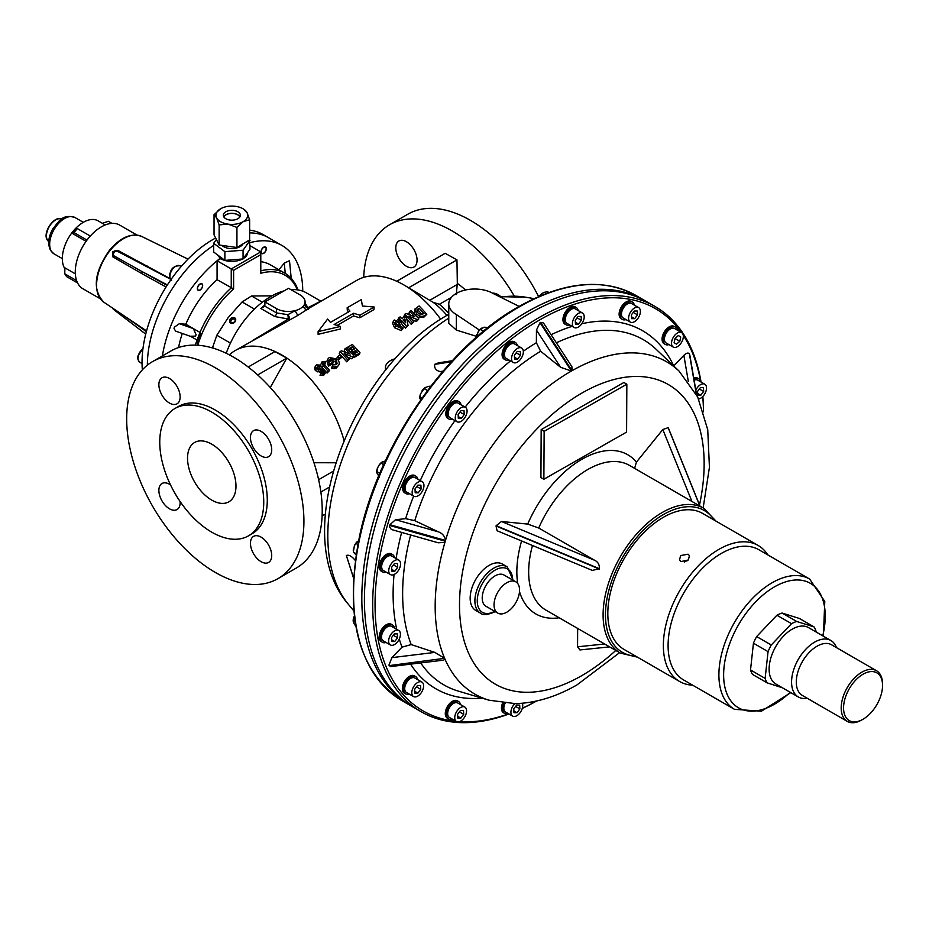 <?xml version="1.0" encoding="UTF-8"?>
<svg xmlns="http://www.w3.org/2000/svg" width="929" height="929" viewBox="0 0 929 929"><rect width="100%" height="100%" fill="white"/><g stroke="black" fill="none" stroke-linecap="round" stroke-linejoin="round"><path stroke-width="1.39" d="M442.088 372.274L440.195 371.565C436.038 370.613 434.203 368.198 434.702 364.354L438.43 362.856L452.33 360.742M434.702 364.354L451.331 361.822M527.242 311.83A233.945 135.065 -60 0 1 644.215 300.241A233.945 135.065 120 0 0 479.376 347.632A233.945 135.065 120 0 0 365.062 558.84A233.945 135.065 120 0 0 410.27 705.448A233.945 135.065 -60 0 1 374.41 517.976A233.945 135.065 -60 0 1 527.242 311.83M353.531 578.07L346.343 555.472C348.863 554.555 351.859 556.227 355.342 560.512M519.137 306.396L492.974 293.413A25.896 14.957 0 0 0 464.755 290.162A25.896 14.957 0 0 0 448.765 303.98L448.765 323.222L456.348 330.074L476.298 336.286M448.765 303.98A25.896 14.957 0 0 0 456.348 314.559L479.469 330.085M456.348 314.559L456.348 330.074M353.554 577.803L346.343 555.472M445.27 541.212L444.492 542.397L438.221 542.791L391.341 529.495L389.495 526.801L389.704 525.466L445.27 541.212L445.49 540.457L389.925 524.699L389.704 525.466M489.2 565.331A26.732 15.433 120 0 0 471.63 588.881A26.732 15.433 120 0 0 475.706 610.388L480.432 613.117A26.732 15.433 -60 0 1 476.356 591.61A26.732 15.433 -60 0 1 493.926 568.06A26.732 15.433 -60 0 1 507.176 566.806L502.45 564.077A26.732 15.433 120 0 0 489.2 565.331M571.405 371.031L571.997 370.694L540.62 322.398L540.028 322.735L571.405 371.031L560.651 367.327L536.451 330.074L540.028 322.735M389.925 524.699L395.522 519.706L405.625 518.672L414.752 520.658L438.383 531.852C442.367 533.292 444.736 536.138 445.514 540.399L445.49 540.457M388.937 665.106L391.899 657.639L434.842 652.402L444.619 658.313L389.158 665.617L444.619 658.313M444.84 658.824L443.772 660.113L390.958 666.546L389.158 665.617M681.189 332.373A232.273 134.101 120 0 0 540.341 319.553A232.273 134.101 120 0 0 380.936 550.909A232.273 134.101 120 0 0 456.162 721.357M459.553 721.636A232.273 134.101 120 0 0 508.651 713.82M522.319 708.235A232.273 134.101 120 0 0 536.521 701.023M536.579 701.012A233.945 135.065 -60 0 1 522.272 708.397M508.941 713.983A233.945 135.065 -60 0 1 421.139 711.719A233.945 135.065 -60 0 1 385.477 523.584A233.945 135.065 -60 0 1 539.168 317.497A233.945 135.065 -60 0 1 655.084 306.512A233.945 135.065 -60 0 1 701.047 382.051M530.889 312.725A233.945 135.065 120 0 0 377.209 518.8A233.945 135.065 120 0 0 412.871 706.946A233.945 135.065 120 0 1 367.663 560.338A233.945 135.065 120 0 1 481.977 349.13A233.945 135.065 120 0 1 646.816 301.739A233.945 135.065 120 0 0 530.889 312.725M599.449 568.722L496.144 525.709L501.486 521.494L527.695 524.084L538.715 528.009L594.537 560.233C597.893 561.755 599.53 564.577 599.449 568.722L592.307 570.406L497.085 530.749L496.028 526.011L599.333 569.024M434.842 652.402L411.199 644.587L402.048 647.13A206.726 119.353 -60 0 1 399.261 639.071M523.329 351.243A206.726 119.353 -60 0 1 536.381 342.72L540.655 351.255L560.651 367.327M540.62 322.398L543.488 322.978L571.892 366.7L571.997 370.694M609.598 646.874L579.917 649.94L577.559 646.793L604.628 643.994M577.664 628.434L577.559 646.793M497.781 530.923L497.085 530.749M527.695 524.084A91.913 53.058 -60 0 1 582.251 459.077A91.913 53.058 -60 0 1 636.423 462.119L662.818 429.535L668.148 427.665L699.862 506.026M699.932 506.061L668.148 427.665M668.265 427.839L668.601 428.664M541.177 429.628L540.922 477.541L543.871 479.248L626.587 432.101L626.843 384.2L623.893 382.493L541.177 429.628L544.139 431.335L543.871 479.248M636.423 462.119L634.623 468.355M391.899 657.639L402.048 647.13M536.381 342.72L536.451 330.074M688.343 381.529L683.86 355.354L673.711 365.863A206.726 119.353 -60 0 0 581.775 323.768M683.86 355.354C686.519 352.892 688.377 352.428 689.434 353.984L696.332 394.291M696.529 394.674L689.434 353.984M689.655 354.495L689.841 355.61M703.508 411.791A232.273 134.101 120 0 0 702.719 396.578M700.768 381.889A232.273 134.101 120 0 0 683.256 335.392M702.835 396.462A233.945 135.065 -60 0 1 703.532 411.837M626.843 384.2L544.139 431.335M391.295 633.868A8.361 4.819 120 0 0 390.354 644.947A8.361 4.819 120 0 0 397.763 641.556A8.361 4.819 120 0 0 398.704 630.477A8.361 4.819 120 0 0 391.295 633.868M398.704 630.477L391.62 626.378A8.361 4.819 120 0 0 384.211 629.769A8.361 4.819 120 0 0 383.259 640.859L390.354 644.947M397.577 637.735L397.38 633.915L394.337 633.892L391.481 637.689L391.678 641.509L394.72 641.533L397.577 637.735L393.304 635.273M391.585 639.733L394.72 641.533M575.074 316.417A8.361 4.819 120 0 0 574.122 327.496A8.361 4.819 120 0 0 581.531 324.105A8.361 4.819 120 0 0 582.483 313.027A8.361 4.819 120 0 0 575.074 316.417M582.483 313.027L575.388 308.927A8.361 4.819 120 0 0 567.979 312.318A8.361 4.819 120 0 0 567.038 323.408L574.122 327.496M581.345 320.284L581.159 316.452L578.117 316.441L575.26 320.238L575.446 324.058L578.488 324.082L581.345 320.284L577.072 317.823M575.353 322.282L578.488 324.082M391.423 563.52A8.361 4.819 120 0 0 390.47 574.61A8.361 4.819 120 0 0 397.879 571.219A8.361 4.819 120 0 0 398.831 560.129A8.361 4.819 120 0 0 391.423 563.52M398.831 560.129L391.736 556.041A8.361 4.819 120 0 0 384.327 559.432A8.361 4.819 120 0 0 383.387 570.511L390.47 574.61M397.693 567.387L397.507 563.566L394.465 563.543L391.608 567.352L391.794 571.172L394.837 571.196L397.693 567.387L393.431 564.925M391.713 569.384L394.837 571.196M457.974 410.618A8.361 4.819 120 0 0 456.998 421.743A8.361 4.819 120 0 0 464.372 418.387A8.361 4.819 120 0 0 465.348 407.274A8.361 4.819 120 0 0 457.974 410.618M465.348 407.274L458.264 403.174A8.361 4.819 120 0 0 450.879 406.53A8.361 4.819 120 0 0 449.903 417.644L456.998 421.743M464.21 414.555L464.035 410.711L461.005 410.664L458.136 414.462L458.311 418.294L461.341 418.34L464.21 414.555L459.936 412.081M458.229 416.552L461.341 418.34M514.213 351.406A8.361 4.819 120 0 0 513.261 362.496A8.361 4.819 120 0 0 520.67 359.105A8.361 4.819 120 0 0 521.622 348.015A8.361 4.819 120 0 0 514.213 351.406M521.622 348.015L514.527 343.927A8.361 4.819 120 0 0 507.118 347.318A8.361 4.819 120 0 0 506.177 358.397L513.261 362.496M520.484 355.273L520.298 351.452L517.256 351.429L514.399 355.238L514.585 359.058L517.627 359.082L520.484 355.273L516.222 352.811M514.503 357.27L517.627 359.082M414.822 485.147A8.361 4.819 120 0 0 413.869 496.225A8.361 4.819 120 0 0 421.278 492.834A8.361 4.819 120 0 0 422.231 481.756A8.361 4.819 120 0 0 414.822 485.147M422.231 481.756L415.135 477.657A8.361 4.819 120 0 0 407.726 481.048A8.361 4.819 120 0 0 406.786 492.138L413.869 496.225M421.092 489.014L420.907 485.182L417.864 485.17L415.008 488.968L415.193 492.788L418.236 492.811L421.092 489.014L416.831 486.541M415.112 491.011L418.236 492.811M671.725 341.315A8.361 4.819 120 0 0 673.246 347.074A8.361 4.819 120 0 0 683.117 338.377A8.361 4.819 120 0 0 681.607 332.605A8.361 4.819 120 0 0 671.725 341.315M681.607 332.605L674.512 328.518A8.361 4.819 120 0 0 664.641 337.227A8.361 4.819 120 0 0 666.163 342.987L673.246 347.074M680.725 336.948L678.333 335.52L675.035 338.423L674.117 342.743L676.521 344.16L679.819 341.268L680.725 336.948L678.298 335.543M675.011 338.493L679.819 341.268M409.561 493.729A10.022 5.783 -60 0 1 405.95 493.578L404.765 492.893A10.022 5.783 -60 0 1 403.232 484.868A10.022 5.783 -60 0 1 409.782 476.031A10.022 5.783 -60 0 1 414.798 475.532L415.971 476.217A10.022 5.783 -60 0 1 417.911 479.259M405.95 493.578A10.022 5.783 -60 0 1 404.417 485.542A10.022 5.783 -60 0 1 410.966 476.705A10.022 5.783 -60 0 1 415.971 476.217M452.678 419.246A10.022 5.783 -60 0 1 449.067 419.095L447.883 418.41A10.022 5.783 -60 0 1 446.35 410.374A10.022 5.783 -60 0 1 452.899 401.549A10.022 5.783 -60 0 1 457.916 401.049L459.1 401.723A10.022 5.783 -60 0 1 461.028 404.777M449.067 419.095A10.022 5.783 -60 0 1 447.534 411.059A10.022 5.783 -60 0 1 454.084 402.222A10.022 5.783 -60 0 1 459.1 401.723M625.983 319.588A10.022 5.783 -60 0 1 622.372 319.437L621.199 318.752A10.022 5.783 -60 0 1 620.433 318.159A10.022 5.783 -60 0 1 621.629 306.465A10.022 5.783 -60 0 1 631.221 301.391L632.405 302.076A10.022 5.783 -60 0 1 633.16 302.668A10.022 5.783 -60 0 1 634.333 305.118M622.372 319.437A10.022 5.783 -60 0 1 621.617 318.844A10.022 5.783 -60 0 1 622.802 307.151A10.022 5.783 -60 0 1 632.405 302.076M693.708 377.836A10.022 5.783 -60 0 1 697.342 377.987L698.527 378.66A10.022 5.783 -60 0 1 700.454 381.714M693.893 378.951A10.022 5.783 -60 0 1 698.527 378.66M409.213 694.056A10.022 5.783 -60 0 1 405.601 693.893L404.417 693.22A10.022 5.783 -60 0 1 402.884 685.184A10.022 5.783 -60 0 1 409.434 676.347A10.022 5.783 -60 0 1 414.45 675.847L415.623 676.533A10.022 5.783 -60 0 1 417.562 679.575M405.601 693.893A10.022 5.783 -60 0 1 404.069 685.869A10.022 5.783 -60 0 1 410.618 677.032A10.022 5.783 -60 0 1 415.623 676.533M508.337 713.635A10.022 5.783 -60 0 1 504.726 713.484L503.541 712.798A10.022 5.783 -60 0 1 502.647 703.009M504.726 713.484A10.022 5.783 -60 0 1 504.064 703.16M386.034 642.45A10.022 5.783 -60 0 1 382.423 642.299L381.25 641.625A10.022 5.783 -60 0 1 379.706 633.59A10.022 5.783 -60 0 1 386.255 624.752A10.022 5.783 -60 0 1 391.272 624.253L392.456 624.938A10.022 5.783 -60 0 1 394.384 627.981M382.423 642.299A10.022 5.783 -60 0 1 380.89 634.263A10.022 5.783 -60 0 1 387.439 625.438A10.022 5.783 -60 0 1 392.456 624.938M508.953 359.999A10.022 5.783 -60 0 1 505.341 359.848L504.157 359.163A10.022 5.783 -60 0 1 502.624 351.127A10.022 5.783 -60 0 1 509.173 342.29A10.022 5.783 -60 0 1 514.19 341.802L515.363 342.476A10.022 5.783 -60 0 1 517.302 345.53M505.341 359.848A10.022 5.783 -60 0 1 503.808 351.812A10.022 5.783 -60 0 1 510.358 342.975A10.022 5.783 -60 0 1 515.363 342.476M631.244 311.006A8.361 4.819 120 0 0 630.303 322.084A8.361 4.819 120 0 0 637.712 318.693A8.361 4.819 120 0 0 638.653 307.615A8.361 4.819 120 0 0 631.244 311.006M638.653 307.615L631.569 303.516A8.361 4.819 120 0 0 624.16 306.907A8.361 4.819 120 0 0 623.208 317.997L630.303 322.084M637.526 314.873L637.329 311.041L634.286 311.029L631.43 314.826L631.627 318.647L634.67 318.67L637.526 314.873L633.253 312.411M631.534 316.87L634.67 318.67M698.631 399.005A8.361 4.819 120 0 0 703.834 395.289A8.361 4.819 120 0 0 704.774 384.2A8.361 4.819 120 0 0 697.365 387.59A8.361 4.819 120 0 0 695.821 390.192M704.774 384.2L697.691 380.112A8.361 4.819 120 0 0 694.114 380.216M703.648 391.457L703.45 387.637L700.408 387.614L697.551 391.423L697.749 395.243L700.791 395.266L703.648 391.457L699.374 388.996M697.656 393.455L700.791 395.266M414.473 685.463A8.361 4.819 120 0 0 413.533 696.541A8.361 4.819 120 0 0 420.942 693.15A8.361 4.819 120 0 0 421.882 682.072A8.361 4.819 120 0 0 414.473 685.463M421.882 682.072L414.798 677.984A8.361 4.819 120 0 0 407.378 681.375A8.361 4.819 120 0 0 406.437 692.453L413.533 696.541M420.744 689.33L420.558 685.509L417.516 685.486L414.659 689.283L414.845 693.115L417.887 693.127L420.744 689.33L416.482 686.868M414.764 691.327L417.887 693.127M514.817 703.636A8.361 4.819 120 0 0 513.598 705.041A8.361 4.819 120 0 0 512.657 716.131A8.361 4.819 120 0 0 520.066 712.74A8.361 4.819 120 0 0 522.342 703.253M505.097 703.265A8.361 4.819 120 0 0 505.562 712.032L512.657 716.131M519.868 708.908L519.683 705.088L516.64 705.065L513.783 708.873L513.969 712.694L517.012 712.717L519.868 708.908L515.607 706.446M513.888 710.906L517.012 712.717M538.855 297.083L542.281 293.332L544.626 292.263L547.553 291.729L548.934 292.519M540.91 294.772L541.781 295.271M539.377 296.281A8.361 4.819 -60 0 1 542.281 293.332M353.252 621.71L353.264 620.27L354.088 623.765L355.842 626.239M353.171 620.862A8.361 4.819 -60 0 1 353.171 620.653A8.361 4.819 -60 0 1 353.856 617.088L353.264 620.27L355.041 621.292M353.856 617.088L354.355 616.078M356.062 554.938L353.345 552.081L356.237 553.765M353.345 552.081L354.355 545.811L355.981 543.465L357.839 544.545M355.981 543.465L358.617 540.597M353.299 550.502A8.361 4.819 -60 0 1 353.299 550.316A8.361 4.819 -60 0 1 353.415 548.842M354.355 545.811A8.361 4.819 -60 0 1 357.363 541.491M379.148 477.39L376.779 471.537L379.833 473.302M376.779 472.989L377.371 468.367L378.869 465.406L381.018 463.118L383.642 464.639M381.018 463.118L385.419 460.796M376.698 472.129A8.361 4.819 -60 0 1 376.698 471.932A8.361 4.819 -60 0 1 377.371 468.367M378.869 465.406A8.361 4.819 -60 0 1 382.376 461.841M420.547 400.132L419.896 397.055L421.905 398.216M419.896 398.506L420.5 393.884L424.135 388.636L427.491 390.575M424.135 388.636L427.816 386.452L430.859 386.139M419.815 397.647A8.361 4.819 -60 0 1 419.815 397.449A8.361 4.819 -60 0 1 420.5 393.884M421.987 390.912A8.361 4.819 -60 0 1 425.494 387.358M476.171 337.808L478.249 331.665L480.398 329.389L483.521 331.188M480.398 329.389L484.09 327.205L488.12 327.461M476.112 337.494A8.361 4.819 -60 0 1 476.763 334.626M478.249 331.665A8.361 4.819 -60 0 1 481.768 328.1M878.486 701.569A27.568 15.921 120 0 0 882.55 685.463A27.568 15.921 120 0 0 869.347 671.783A27.568 15.921 120 0 0 847.62 691.873A27.568 15.921 120 0 0 845.553 716.758A27.568 15.921 120 0 0 863.053 719.232A27.568 15.921 120 0 0 878.486 701.569M863.053 719.232L861.868 719.917A29.24 16.885 -60 0 1 847.248 721.369A29.24 16.885 -60 0 1 845.506 690.897A29.24 16.885 -60 0 1 876.488 670.715A29.24 16.885 -60 0 1 882.55 684.104L882.55 685.463M847.248 721.369L802.354 695.438A29.24 16.885 -60 0 1 800.601 664.978A29.24 16.885 -60 0 1 831.594 644.796L876.488 670.715M807.173 698.225A32.585 18.812 -60 0 1 798.313 696.971A32.585 18.812 -60 0 1 796.374 663.027A32.585 18.812 -60 0 1 830.898 640.534A32.585 18.812 -60 0 1 836.414 647.571M814.071 626.924L796.722 621.478A37.601 21.704 120 0 0 791.531 623.673L771.256 644.993A37.601 21.704 120 0 0 769.56 648.279A37.601 21.704 120 0 0 768.051 651.635L753.442 643.205A37.601 21.704 -60 0 1 754.94 639.849A37.601 21.704 -60 0 1 756.647 636.562L776.923 615.242A37.601 21.704 -60 0 1 782.113 613.047L799.463 618.493L814.071 626.924A37.601 21.704 120 0 1 816.068 631.383L816.092 631.975M830.898 640.534L808.451 627.574A32.585 18.812 120 0 0 773.915 650.068A32.585 18.812 120 0 0 775.866 684.011L798.313 696.971M782.404 687.785L767.122 682.85A37.601 21.704 120 0 1 765.136 678.402L768.051 651.635M776.923 615.242L791.531 623.673M796.722 621.478L782.113 613.047M771.256 644.993L756.647 636.562M767.122 682.85L752.513 674.419A37.601 21.704 -60 0 1 750.516 669.972L765.136 678.402M753.442 643.205L750.516 669.972M497.781 613.094L485.96 606.265A18.046 10.416 -60 0 1 483.126 592.028A18.046 10.416 -60 0 1 494.646 576.108A18.046 10.416 -60 0 1 504.006 575.005L515.827 581.833A18.046 10.416 -60 0 1 518.661 596.07A18.046 10.416 -60 0 1 507.141 611.99A18.046 10.416 -60 0 1 497.781 613.094A18.046 10.416 -60 0 1 494.948 598.845A18.046 10.416 -60 0 1 506.456 582.924A18.046 10.416 -60 0 1 515.827 581.833M680.934 561.592L679.505 560.013L680.609 555.565L688.075 554.195L689.481 555.716L688.296 559.99L680.934 561.592M687.553 560.651A5.435 4.076 -23.3 0 0 684.313 562.091M701.581 569.187A75.203 43.419 120 0 0 683.663 679.982L734.467 709.315A75.203 43.419 -60 0 1 752.385 598.52A75.203 43.419 -60 0 1 809.67 579.069L758.854 549.736A75.203 43.419 120 0 0 701.581 569.187M692.628 685.161A78.535 45.347 -60 0 1 679.633 681.514A78.535 45.347 -60 0 1 698.341 565.796A78.535 45.347 -60 0 1 758.169 545.474A78.535 45.347 -60 0 1 767.83 554.915M679.633 681.514L624.091 649.452A78.535 45.347 -60 0 1 642.798 533.734A78.535 45.347 -60 0 1 702.626 513.412L758.169 545.474M463.885 718.152A8.361 4.819 120 0 0 464.825 707.062A8.361 4.819 120 0 0 457.416 710.453A8.361 4.819 120 0 0 456.476 721.543A8.361 4.819 120 0 0 463.885 718.152M464.825 707.062L457.742 702.974A8.361 4.819 120 0 0 450.333 706.365A8.361 4.819 120 0 0 449.381 717.443L456.476 721.543M457.602 714.285L457.8 718.105L460.842 718.129L463.699 714.32L463.501 710.499L460.459 710.476L457.602 714.285M459.425 711.858L463.699 714.32M457.707 716.317L460.842 718.129M460.505 704.577A10.022 5.783 120 0 0 458.578 701.523A10.022 5.783 120 0 0 449.682 705.599A10.022 5.783 120 0 0 448.544 718.895A10.022 5.783 120 0 0 452.156 719.046M458.578 701.523L457.393 700.849A10.022 5.783 120 0 0 448.498 704.914A10.022 5.783 120 0 0 447.372 718.21L448.544 718.895M668.926 344.589A10.022 5.783 -60 0 1 665.327 344.438L664.142 343.753A10.022 5.783 -60 0 1 662.598 335.717A10.022 5.783 -60 0 1 669.159 326.88A10.022 5.783 -60 0 1 674.164 326.381L675.348 327.066A10.022 5.783 -60 0 1 677.287 330.12M665.327 344.438A10.022 5.783 -60 0 1 663.782 336.403A10.022 5.783 -60 0 1 670.332 327.565A10.022 5.783 -60 0 1 675.348 327.066M569.802 324.999A10.022 5.783 -60 0 1 566.202 324.848L565.018 324.163A10.022 5.783 -60 0 1 563.473 316.139A10.022 5.783 -60 0 1 570.034 307.302A10.022 5.783 -60 0 1 575.039 306.802L576.224 307.487A10.022 5.783 -60 0 1 578.163 310.53M566.202 324.848A10.022 5.783 -60 0 1 564.658 316.812A10.022 5.783 -60 0 1 571.207 307.987A10.022 5.783 -60 0 1 576.224 307.487M386.15 572.113A10.022 5.783 -60 0 1 382.551 571.962L381.366 571.277A10.022 5.783 -60 0 1 379.833 563.241A10.022 5.783 -60 0 1 386.383 554.404A10.022 5.783 -60 0 1 391.388 553.916L392.572 554.59A10.022 5.783 -60 0 1 394.511 557.644M382.551 571.962A10.022 5.783 -60 0 1 381.006 563.926A10.022 5.783 -60 0 1 387.556 555.089A10.022 5.783 -60 0 1 392.572 554.59M242.539 258.994A15.874 9.162 180 0 1 220.614 258.703L216.945 254.453M191.374 336.67L175.709 331.13L174.037 328.634L174.338 327.159L179.39 323.675L185.8 324.244L193.395 328.622L196.135 334.87L195.253 336.135L190.433 336.24M249.634 230.148A100.262 57.888 -60 0 1 263.07 234.549L268.376 237.615A100.262 57.888 120 0 0 249.634 232.924A100.262 57.888 120 0 1 268.376 237.615L281.975 245.465A100.262 57.888 -60 0 1 302.738 291.16M213.67 245.395A100.262 57.888 120 0 0 147.351 365.167A100.262 57.888 120 0 1 182.804 274.02A100.262 57.888 120 0 1 213.67 245.395M162.389 355.923A100.262 57.888 -60 0 1 217.072 260.759A100.262 57.888 -60 0 1 220.614 257.948M250.006 242.678A100.262 57.888 -60 0 1 281.975 245.465M261.177 251.724A3.507 2.021 120 0 0 261.897 253.338A3.507 2.021 120 0 0 264.602 252.398A3.507 2.021 120 0 0 266.135 248.867A3.507 2.021 120 0 0 265.404 247.253A3.507 2.021 120 0 0 262.71 248.194A3.507 2.021 120 0 0 261.177 251.724M197.54 288.466A3.507 2.021 120 0 0 198.272 290.069A3.507 2.021 120 0 0 200.978 289.128A3.507 2.021 120 0 0 202.51 285.598A3.507 2.021 120 0 0 201.779 283.995A3.507 2.021 120 0 0 199.073 284.936A3.507 2.021 120 0 0 197.54 288.466M201.07 333.36A76.724 44.302 120 0 0 197.401 343.231L197.68 343.219A76.538 44.186 120 0 1 201.21 333.72L201.07 334.045M260.794 270.838A77.699 44.859 -60 0 1 284.866 273.184A77.699 44.859 -60 0 1 292.054 279.269L295.016 283.473A77.699 44.859 -60 0 1 298.012 289.953M284.866 273.184L270.687 264.997A77.699 44.859 120 0 0 260.794 261.653M195.369 345.135A77.699 44.859 -60 0 1 197.029 340.037L199.979 332.431A77.699 44.859 -60 0 1 231.251 287.897L231.251 268.934L260.794 251.887L250.006 245.662M190.886 336.495L197.029 340.037M182.293 333.465A77.699 44.859 120 0 0 178.565 347.551M220.614 258.703L217.072 260.759L217.072 279.71A77.699 44.859 120 0 0 185.8 324.244M278.944 269.758L284.274 263.128L289.314 260.794L289.604 261.932L289.314 260.794M179.39 323.675L193.395 328.622L199.979 332.431M217.072 279.71L233.609 288.942A76.027 43.895 120 0 0 197.784 345.24M217.072 260.759L233.609 270.304L233.609 288.942M247.706 252.502A15.874 9.162 0 0 0 247.706 252.409A15.874 9.162 180 0 1 243.363 258.529M297.361 289.848A76.027 43.895 120 0 0 260.794 273.254L260.794 254.616L233.609 270.304M260.794 254.616L260.794 251.887M230.659 323.071A3.344 2.671 -39.3 0 0 234.7 322.177A3.344 2.671 -39.3 0 0 235.234 318.322A3.344 2.671 -39.3 0 0 234.642 317.823A3.344 2.671 -39.3 0 0 230.601 318.717A3.344 2.671 -39.3 0 0 230.067 322.56A3.344 2.671 -39.3 0 0 230.659 323.071M212.439 347.934L216.829 335.264L228.046 317.788L242.086 301.948L251.527 295.979L271.942 295.852M114.023 309.752A3.344 1.835 -52.5 0 1 113.721 309.589A3.344 1.835 -52.5 0 1 113.489 309.345A3.344 1.835 -52.5 0 1 113.257 308.521M141.963 327.832A1.672 0.941 -56.2 0 1 141.812 328.297L123.081 315.128M142.358 369.87A100.262 57.888 -60 0 1 177.485 270.943A100.262 57.888 -60 0 1 215.644 238.01M129.433 257.542L116.822 250.993L113.117 252.096L113.268 255.429L141.812 271.454A1.672 1.034 -61.1 0 1 141.556 273.451L112.781 256.822L112.455 251.968L117.902 250.447L170.17 278.654M129.386 257.507L170.425 279.13M112.781 256.822A1.672 1.045 -58.6 0 0 113.268 255.429A3.344 2.218 -62.2 0 1 114.313 252.282A3.344 2.218 -62.2 0 1 116.822 250.993L115.974 250.772A3.344 3.344 0 0 0 112.56 253.118L113.117 252.096M146.666 266.611A1.672 1.034 118.9 0 0 147.456 266.112M116.822 250.993A1.672 1.022 116.6 0 0 117.902 250.447M64.879 268.736A29.658 17.128 -60 0 1 64.867 268.725A29.658 17.128 -60 0 1 70.767 234.363A29.658 17.128 -60 0 1 98.137 220.858L105.244 224.957M100.193 298.732L82.89 288.745A36.765 21.228 -60 0 1 78.408 284.402A36.765 21.228 -60 0 1 85.735 241.819A36.765 21.228 -60 0 1 119.655 225.073L136.946 235.06M86.989 240.077L73.995 232.575L77.316 228.569L72.59 233.551L86.072 241.331M111.979 223.378L108.391 221.299L102.376 223.297M73.995 232.575L72.59 233.551M90.276 236.059L77.316 228.569M77.583 282.95L66.551 276.587L64.751 273.788L64.902 267.842L75.33 273.858M76.608 280.628L64.751 273.788M202.51 286.689A3.762 2.172 120 0 0 202.685 285.493A3.762 2.172 120 0 0 200.501 283.74A3.762 2.172 120 0 0 197.54 287.375A3.762 2.172 120 0 0 200.025 290.103A3.762 2.172 120 0 0 202.51 286.689M266.135 249.959A3.762 2.172 120 0 0 266.309 248.763A3.762 2.172 120 0 0 264.138 246.998A3.762 2.172 120 0 0 261.165 250.633A3.762 2.172 120 0 0 263.65 253.362A3.762 2.172 120 0 0 266.135 249.959M247.381 252.862A15.538 8.976 180 0 1 246.522 255.707M249.436 240.007L250.006 249.169L243.061 258.959L224.888 260.387L224.888 251.654L213.67 243.282L216.376 239.473M224.888 260.387L213.67 252.014L213.67 243.282M250.006 240.437L243.061 250.226L224.888 251.654M243.061 258.959L243.061 250.226M221.845 245.372A11.694 6.758 0 0 0 233.26 248.554A11.694 6.758 0 0 0 243.003 243.874M233.887 210.477A8.524 4.924 0 0 0 223.32 215.249A8.524 4.924 0 0 0 229.8 220.022A8.524 4.924 0 0 0 240.367 215.249A8.524 4.924 0 0 0 233.887 210.477M239.961 216.747A8.524 4.924 0 0 0 233.887 213.473A8.524 4.924 0 0 0 223.726 216.747M249.634 219.79L247.091 212.706L243.061 208.77A15.874 9.162 180 0 1 247.091 212.706A15.874 9.162 180 0 1 243.282 221.601L249.634 219.79L249.634 239.891L236.93 247.52L236.93 227.419L243.282 221.601A15.874 9.162 0 0 1 228.035 224.144L236.93 227.419M219.139 224.888L228.035 224.144A15.874 9.162 180 0 1 216.585 217.792L219.139 224.888L219.139 244.989L214.042 234.816L214.042 214.715L216.585 217.792A15.874 9.162 180 0 1 220.394 208.897L214.042 214.715M236.93 247.52L219.139 244.989M220.614 208.77L220.394 208.897A15.874 9.162 180 0 1 220.614 208.77A15.874 9.162 180 0 1 235.641 206.354A15.874 9.162 180 0 1 243.061 208.77M239.868 216.91A8.361 4.819 0 0 0 228.824 213.751A8.361 4.819 0 0 0 223.819 216.91M234.898 321.736A3.17 2.532 -39.3 0 0 234.538 317.95A3.17 2.532 -39.3 0 0 230.404 319.146A3.17 2.532 -39.3 0 0 230.764 322.932A3.17 2.532 -39.3 0 0 234.898 321.736M230.102 322.607A3.344 2.671 140.7 0 1 230.346 319.158A3.344 2.671 140.7 0 1 235.269 318.368M234.491 318.02L235.455 320.331L233.62 322.746L230.81 322.874L229.835 320.563L231.681 318.148L234.491 318.02L231.797 318.368L230.078 320.633L230.996 322.793L233.62 322.688L235.351 320.412L234.433 318.252M234.735 318.961L232.378 319.065L230.659 321.341L229.835 320.563M230.659 321.341L231.263 322.781M232.378 319.065L231.681 318.148M211.754 444.178A34.257 19.776 -120 0 0 194.625 442.471A34.257 19.776 -120 0 0 189.377 469.923A34.257 19.776 -120 0 0 211.754 500.116A34.257 19.776 -120 0 0 228.882 501.811A34.257 19.776 -120 0 0 234.131 474.359A34.257 19.776 -120 0 0 211.754 444.178M252.235 340.722L288.292 319.019A3.344 1.057 61.3 0 0 289.372 319.564A3.344 1.08 63.6 0 0 289.418 317.706A3.344 1.08 63.6 0 0 287.92 314.676L295.05 310.658A16.71 9.65 0 0 0 303.667 305.676A16.71 9.65 0 0 0 305.06 301.82A16.71 9.65 0 0 0 300.172 294.992L288.559 288.292L264.928 301.937L276.54 308.637A16.71 9.65 0 0 0 295.05 310.658L297.814 315.43L235.269 350.512A93.574 54.033 60 0 1 282.056 355.145A93.574 54.033 60 0 1 343.997 440.439M264.928 301.937L264.846 306.175L260.828 308.486L274.81 316.545L288.292 319.019L287.92 314.676L276.54 312.922L276.54 308.637M308.149 309.45A3.344 2.926 52.8 0 1 303.667 305.676L305.06 304.782A3.344 3.333 158.5 0 0 309.938 307.685L297.814 315.43M305.06 303.109L307.94 307.673A3.344 2.636 -122 0 0 309.938 307.685L356.98 280.244A93.574 54.033 -120 0 1 403.767 284.878L403.767 284.878A93.574 54.033 -120 0 1 440.741 319.262M261.084 561.685A15.038 8.686 60 0 1 251.26 548.424A15.038 8.686 60 0 1 253.559 536.381A15.038 8.686 60 0 1 261.084 537.125A15.038 8.686 60 0 1 270.908 550.374A15.038 8.686 60 0 1 268.609 562.428A15.038 8.686 60 0 1 261.084 561.685M180.098 501.497A15.038 8.686 60 0 1 177.033 509.556A15.038 8.686 60 0 1 169.508 508.813A15.038 8.686 60 0 1 159.683 495.563A15.038 8.686 60 0 1 161.994 483.51A15.038 8.686 60 0 1 169.508 484.253A15.038 8.686 60 0 1 170.506 484.88M169.508 403.07A15.038 8.686 60 0 1 159.683 389.82A15.038 8.686 60 0 1 161.994 377.766A15.038 8.686 60 0 1 169.508 378.509A15.038 8.686 60 0 1 179.332 391.771A15.038 8.686 60 0 1 177.033 403.813A15.038 8.686 60 0 1 169.508 403.07M261.084 455.942A15.038 8.686 60 0 1 251.26 442.692A15.038 8.686 60 0 1 253.559 430.638A15.038 8.686 60 0 1 261.084 431.381A15.038 8.686 60 0 1 270.908 444.631A15.038 8.686 60 0 1 268.609 456.685A15.038 8.686 60 0 1 261.084 455.942M406.426 241.737A15.038 8.686 -120 0 0 398.901 240.983A15.038 8.686 -120 0 0 396.602 253.036A15.038 8.686 -120 0 0 406.426 266.286A15.038 8.686 -120 0 0 413.939 267.041A15.038 8.686 -120 0 0 416.25 254.987A15.038 8.686 -120 0 0 406.426 241.737M500.638 296.514A15.038 8.686 -120 0 0 497.99 294.598A15.038 8.686 -120 0 0 492.591 293.181M327.635 319.042L318.101 331.607L340.467 326.451L334.115 324.511L353.612 313.259L359.964 315.198L374.143 307.011L362.403 306.024L361.311 299.602L347.132 307.789L349.931 311.134L330.445 322.398L327.635 319.042M211.754 532.178A73.53 42.455 -120 0 0 248.519 535.824A73.53 42.455 -120 0 0 259.783 476.902A73.53 42.455 -120 0 0 211.754 412.104A73.53 42.455 -120 0 0 174.989 408.47A73.53 42.455 -120 0 0 163.713 467.38A73.53 42.455 -120 0 0 211.754 532.178M248.519 535.824L252.061 533.769A73.53 42.455 -120 0 0 263.325 474.858A73.53 42.455 -120 0 0 215.296 410.061A73.53 42.455 -120 0 0 178.531 406.426L174.989 408.47M538.634 296.606A125.334 72.357 -120 0 0 470.527 220.417A125.334 72.357 -120 0 0 407.866 214.204L389.541 224.783A125.334 72.357 -120 0 0 363.692 277.353M514.236 296.037A125.334 72.357 -120 0 0 452.214 230.984A125.334 72.357 -120 0 0 389.541 224.783M215.296 572.427A125.334 72.357 -120 0 0 277.957 578.639A125.334 72.357 -120 0 0 297.175 478.203A125.334 72.357 -120 0 0 215.296 367.768A125.334 72.357 -120 0 0 152.635 361.555A125.334 72.357 -120 0 0 133.428 461.992A125.334 72.357 -120 0 0 215.296 572.427M277.957 578.639L296.27 568.06A125.334 72.357 -120 0 0 315.488 467.635A125.334 72.357 -120 0 0 233.609 357.189A125.334 72.357 -120 0 0 170.948 350.988L152.635 361.555M426.794 314.339L424.948 315.407C422.149 317.126 419.316 316.545 416.436 313.654L414.891 309.043L419.107 305.955A96.918 55.961 60 0 1 426.794 314.339L423.856 317.195L417.411 317.207M414.16 313.607L414.891 309.043M418.874 318.914L417.562 319.669L408.853 316.185A96.918 55.961 60 0 1 413.869 321.806L412.406 322.642A96.918 55.961 60 0 0 404.719 314.257L406.043 313.491L414.822 316.777A96.918 55.961 60 0 0 409.724 311.366L411.187 310.53A96.918 55.961 60 0 1 418.874 318.914L416.471 321.457L412.058 319.704M413.869 321.806L411.315 324.43A93.574 54.033 60 0 0 406.902 319.46M404.719 314.257L403.894 316.336A93.574 54.033 60 0 1 404.51 316.963M409.724 311.366L408.899 313.445A93.574 54.033 60 0 1 410.525 315.117M408.075 325.475L406.554 326.358A96.918 55.961 60 0 0 401.583 320.76L400.852 321.19A96.918 55.961 60 0 0 399.563 319.82L400.283 319.39A96.918 55.961 60 0 0 398.68 317.741L400.132 316.905A96.918 55.961 60 0 1 401.746 318.554L405.183 316.568A96.918 55.961 60 0 1 406.6 318.066L408.075 325.475L405.462 328.146A93.574 54.033 60 0 0 403.058 325.371M398.68 317.741L397.856 319.82A93.574 54.033 60 0 1 398.251 320.238M401.258 330.561L394.628 327.798L392.41 323.118L394.233 319.994L401.038 322.595L403.407 326.393L401.258 330.561L403.163 328.03L402.362 328.785L395.591 325.858L393.246 321.016M323.222 372.123L322.886 370.845L316.243 368.604L315.454 365.956L316.452 364.9L320.691 365.12L320.145 366.641L317.811 366.363L317.625 367.675L324.778 370.265L324.546 373.702L325.255 373.052L324.175 374.817L320.052 375.432L321.271 371.914L323.222 372.123L323.385 371.182L322.351 373.04M322.886 370.845L321.864 372.715L315.349 370.601L314.606 368.07L315.454 365.956M329.621 370.439L328.158 371.286A96.918 55.961 60 0 0 323.106 365.62L322.212 361.567L325.556 361.416L325.429 363.076L323.629 363.007L324.233 364.435A96.918 55.961 60 0 1 329.621 370.439L327.066 373.075A93.574 54.033 60 0 0 325.278 371.008M323.106 365.62L322.189 367.605A93.574 54.033 60 0 1 324.07 369.649M322.189 367.605L320.586 365.411M320.528 365.051L322.212 361.567M336.391 360.115L330.689 358.931L329.714 359.929L329.807 361.706L332.141 360.359A96.918 55.961 60 0 1 333.534 361.857L329.481 364.203L327.763 359.117L329.307 357.479L337.854 359.268L339.41 362.833L338.911 364.876L336.333 368.047L331.49 368.511L332.663 364.923L336.124 364.667L337.111 363.715L336.391 360.115L335.427 362.043L332.257 360.475M336.391 364.505L335.427 362.043M331.978 360.464L329.621 361.091M333.534 361.857L332.57 363.796L328.518 366.131L326.903 361.242L327.763 359.117M341.686 356.33L338.876 357.955A96.918 55.961 60 0 0 337.587 356.573L340.397 354.948A96.918 55.961 60 0 1 341.686 356.33L340.746 358.28L338.237 359.732M354.216 356.248L352.892 357.003L344.194 353.519A96.918 55.961 60 0 1 349.211 359.128L347.748 359.976A96.918 55.961 60 0 0 340.06 351.592L341.384 350.825L350.152 354.112A96.918 55.961 60 0 0 345.065 348.7L346.529 347.852A96.918 55.961 60 0 1 354.216 356.248L351.801 358.791L347.4 357.038M349.211 359.128L346.656 361.764A93.574 54.033 60 0 0 339.236 353.67L340.06 351.592M345.065 348.7L344.241 350.779A93.574 54.033 60 0 1 345.867 352.439M360.046 352.869L355.668 355.401A96.918 55.961 60 0 0 354.321 353.833L357.235 352.149A96.918 55.961 60 0 0 355.784 350.5L352.857 352.184A96.918 55.961 60 0 0 351.487 350.674L354.402 348.99A96.918 55.961 60 0 0 352.312 346.772L349.397 348.456A96.918 55.961 60 0 0 347.98 347.016L352.358 344.485A96.918 55.961 60 0 1 360.046 352.869L358.954 354.669L354.576 357.189A93.574 54.033 60 0 0 354.03 356.55M355.784 350.5L354.785 352.405A93.574 54.033 60 0 1 355.47 353.171M354.785 352.405L352.184 353.903M352.312 346.772L351.441 348.805A93.574 54.033 60 0 1 352.602 350.024M351.441 348.805L348.874 350.279M325.359 514.329A93.574 54.033 60 0 1 322.131 515.49M337.169 325.405L353.543 315.953L359.744 317.788L373.922 309.601L374.143 307.011M318.101 331.607L318.101 334.335L340.246 329.04L340.467 326.451M248.206 367.013L274.972 351.557L286.782 358.141L270.269 387.521M313.956 462.723L335.787 462.77M446.954 315.419A60.443 34.896 -120 0 0 433.158 302.331L404.045 285.04M226.2 353.275A71.44 41.248 -60 0 1 270.827 296.479A71.44 41.248 -60 0 1 284.1 290.87M305.293 305.955L305.06 301.82M305.084 305.176A3.344 2.961 176.8 0 0 307.94 307.673L320.714 301.182M290.974 289.685A71.44 41.248 -60 0 1 306.547 292.937L320.772 301.147M396.741 281.255L445.154 253.303L456.963 259.888L457.323 283.38A65.169 37.624 60 0 1 465.464 289.999M229.405 354.878A93.574 54.033 60 0 1 235.269 350.512M347.132 307.789L347.353 310.634L348.48 311.981M320.865 492.033L329.33 487.144M318.624 479.689L333.244 471.247M257.693 374.944L286.782 358.141M408.551 287.839L456.963 259.888M456.325 294.505L457.323 283.38M353.543 315.953L353.612 313.259M359.744 317.788L359.964 315.198M416.436 313.654L415.472 315.593M424.948 315.407L423.856 317.195M418.294 308.672L416.877 309.926L417.911 312.841L420.605 314.525L423.984 313.619A96.918 55.961 60 0 0 419.06 308.242L416.842 311.076M417.423 310.704L419.06 308.242M418.178 310.263A93.574 54.033 60 0 1 422.091 314.49M417.562 319.669L416.471 321.457M412.406 322.642L411.315 324.43M406.554 326.358L405.462 328.146M401.583 320.76L400.829 322.375M400.852 321.19L400.469 322.003M399.563 319.82L399.133 320.807M404.847 318.879L403.047 319.924A96.918 55.961 60 0 1 405.659 322.793L404.847 318.879L403.918 320.865M395.591 325.858L394.628 327.798M400.98 327.229L399.563 323.42L395.661 321.422L395.301 322.491L397.043 325.022L401.328 326.88M395.266 322.34L395.661 321.422L395.301 322.491M400.12 327.345L398.611 325.359L394.79 323.455M398.611 325.359L399.563 323.42M318.868 370.009L317.904 371.96M316.243 368.604L315.349 370.601M320.145 366.641L319.239 368.639M317.625 367.675L317.811 366.363L317.404 367.315M320.052 375.432L321.109 373.609L324.546 373.702L323.455 375.49M321.109 373.609L321.271 371.914M328.158 371.286L327.066 373.075M325.429 363.076L324.535 365.085M330.689 358.931L329.83 360.963M329.481 364.203L328.518 366.131M329.145 363.843L328.181 365.794M338.911 364.876L336.333 368.047M337.436 366.27L335.102 366.99L334.01 368.79M335.102 366.99L332.536 366.676L331.49 368.511M332.536 366.676L332.663 364.923M338.876 357.955L338.098 359.558M337.587 356.573L336.797 358.315M352.892 357.003L351.801 358.791M347.748 359.976L346.656 361.764M355.668 355.401L354.576 357.189M354.321 353.833L353.461 355.366M352.857 352.184L352.045 353.752M351.487 350.674L350.709 352.265M349.397 348.456L348.689 350.094M347.98 347.016L347.33 348.665M395.336 358.71A16.71 9.65 0 0 0 385.442 367.524A16.71 9.65 0 0 0 385.918 369.812M433.158 302.331L439.371 304.282A58.492 33.769 60 0 1 448.765 313.491M402.002 700.675C358.118 671.551 343.927 616.902 359.43 536.73C378.08 445.908 446.222 347.191 518.138 306.965C563.613 281.417 602.875 277.574 635.947 295.468A233.945 135.065 120 0 0 518.974 307.046A233.945 135.065 120 0 0 366.142 513.203A233.945 135.065 120 0 0 402.002 700.675L421.139 711.719M499.477 296.641L525.709 297.21A181.341 104.698 120 0 0 500.568 297.175M448.765 318.101A181.341 104.698 120 0 0 348.387 604.326L353.833 610.899M443.063 371.135L440.195 371.565M512.703 580.033A25.071 14.469 120 0 0 495.099 570.104A25.071 14.469 120 0 0 477.262 600.622A25.071 14.469 120 0 0 494.658 611.294M637.433 657.151L620.409 653.11A83.552 48.238 -60 0 1 607.671 585.909A83.552 48.238 -60 0 1 662.551 512.309A83.552 48.238 -60 0 1 703.961 508.395L629.514 465.417A83.552 48.238 120 0 0 588.115 469.331A83.552 48.238 120 0 0 538.715 528.009M714.204 520.101A81.88 47.274 120 0 0 663.736 514.364A81.88 47.274 120 0 0 607.299 597.092A81.88 47.274 120 0 0 635.668 656.129M699.514 504.935A172.991 99.879 120 0 0 582.611 392.665A172.991 99.879 120 0 0 459.507 604.082A172.991 99.879 120 0 0 581.055 676.057A172.991 99.879 120 0 0 615.799 650.451M445.514 540.399A191.85 110.772 -60 0 1 571.358 371.066M444.608 658.278A191.85 110.772 -60 0 1 445.246 541.282M619.608 652.646L576.979 684.905C556.274 696.785 535.754 703.021 515.432 703.636L489.002 700.199A191.85 110.772 -60 0 1 444.863 658.87M532.491 545.497A83.552 48.238 120 0 0 545.962 610.132L620.409 653.11M410.641 534.976A199.34 115.091 120 0 0 411.199 644.587M396.718 629.328A206.726 119.353 -60 0 1 394.059 574.494M396.102 558.561A206.726 119.353 -60 0 1 401.653 532.422M540.655 351.255A199.34 115.091 120 0 0 414.752 520.658M405.625 518.672A206.726 119.353 -60 0 1 413.649 496.086M420.233 480.607A206.726 119.353 -60 0 1 454.989 420.582M465.139 407.146A206.726 119.353 -60 0 1 510.532 360.916M551.129 334.73A206.726 119.353 -60 0 1 572.148 326.358M572.043 370.671A191.85 110.772 -60 0 1 679.041 371.054L656.025 349.199A199.34 115.091 120 0 0 556.378 342.813M482.105 698.155A206.726 119.353 -60 0 1 410.606 664.154M420.686 662.923A199.34 115.091 120 0 0 458.566 691.188L489.002 700.199M559.2 617.773A91.913 53.058 -60 0 1 519.497 591.587M517.697 583.493A91.913 53.058 -60 0 1 521.599 540.957M501.486 521.494L594.537 560.233M691.931 501.451L662.818 429.535M395.522 519.706L438.383 531.852M822.746 635.819A71.858 41.48 120 0 0 809.182 582.692A71.858 41.48 120 0 0 755.625 601.911A71.858 41.48 120 0 0 726.652 693.092A71.858 41.48 120 0 0 790.161 692.268M285.261 273.416L284.274 263.128M251.527 295.979L262.338 302.215M214.297 348.503L212.497 347.469M254.453 309.09L242.086 301.948M216.829 335.264L230.438 343.115M146.434 331.386L141.812 328.297L146.329 331.758M110.005 250.609A37.95 21.913 120 0 0 103.711 302.111C92.238 289.697 94.119 272.476 109.355 250.435C120.468 237.325 131.221 232.656 141.626 236.419A37.95 21.913 120 0 0 110.005 250.609M166.07 287.015L141.556 273.451M167.394 284.924L141.812 271.454L167.081 285.424M113.036 252.165L112.455 251.968M61.732 219.07A13.029 7.525 120 0 0 49.911 225.584A13.029 7.525 120 0 0 47.553 240.321A13.029 7.525 120 0 0 48.726 241.598M46.45 235.548A12.193 7.037 -60 0 1 55.357 220.115M54.01 253.838L50.723 250.667C47.495 244.432 48.192 237.174 52.802 228.894C59.003 221.416 62.197 213.67 74.982 217.514A20.972 12.112 120 0 0 55.635 227.071A20.972 12.112 120 0 0 51.455 251.364A20.972 12.112 120 0 0 54.01 253.838L62.336 258.645M171.621 280.279C169.403 277.69 168.869 275.425 170.03 273.509C171.157 268.156 174.478 265.589 179.982 265.81A8.361 4.819 120 0 0 170.286 273.811A8.361 4.819 120 0 0 170.913 279.699M170.239 273.393A7.525 4.343 -60 0 1 175.5 266.414M142.915 348.956A8.361 4.819 120 0 0 138.467 355.807A8.361 4.819 120 0 0 139.814 362.275L142.044 363.576M138.421 355.389A7.525 4.343 -60 0 1 142.927 348.863M260.828 308.486A71.44 41.248 -60 0 1 264.928 305.014M451.517 297.28L439.371 304.282M429.837 300.264L457.254 284.437M320.795 370.381L319.808 372.285M264.846 306.175L276.54 312.922A3.344 1.928 120 0 1 274.81 316.545M448.765 314.362L448.533 314.49C352.881 367.083 287.003 534.314 348.387 604.326M635.947 295.468L655.084 306.512M525.709 297.21L534.117 298.639M480.432 613.117C482.883 615.358 487.574 614.975 494.518 611.944L495.145 611.572M703.16 507.931L709.431 467.31L707.735 429.721L697.679 396.962L679.041 371.054M715.969 521.111L703.961 508.395M668.462 428.223L699.99 506.096M513.191 580.311L507.176 566.806M689.806 355.017L696.622 394.848M734.467 709.315L761.397 711.219L790.811 692.639M823.396 636.202L824.778 601.435L809.67 579.069M289.593 261.641L291.207 278.294M141.626 236.419L188.018 259.121M103.711 302.111L146.561 330.921M112.618 308.103A3.344 3.344 0 0 0 113.721 309.589L145.725 334.126M62.173 219.29C54.753 214.332 41.968 232.865 47.379 240.158L49.144 241.865M74.982 217.514L83.308 222.321M179.982 265.81L181.19 266.507M142.961 348.561L138.212 355.505C137.062 357.421 137.585 359.686 139.814 362.275M385.442 370.404L385.442 367.524"/></g></svg>
